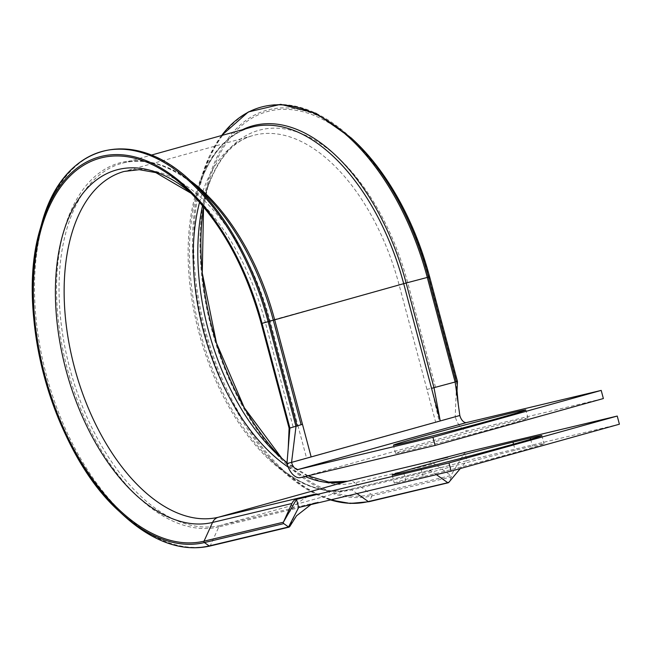 <?xml version="1.0" encoding="UTF-8"?>
<svg xmlns="http://www.w3.org/2000/svg" width="652" height="652" viewBox="0 0 652 652"><rect width="100%" height="100%" fill="white"/><g stroke="black" fill="none" stroke-linecap="round" stroke-linejoin="round"><path stroke-width="0.49" stroke-dasharray="3.26 2.44" d="M457.435 381.396L426.946 389.448L435.626 422.056L286.953 463.49M368.959 501.714A1.011 0.839 76.6 0 0 369.48 501.266L448.837 482.309L451.29 476.914A1.011 0.839 76.6 0 0 450.923 475.536L434.305 463.816A11.809 9.78 76.6 0 0 427.345 462.186M423.124 474.436A68.517 1.19 165.1 0 1 515.161 450.279L532.472 446.147A68.517 1.19 165.1 0 1 544.029 443.759A68.517 1.19 165.1 0 1 497.525 457.305A68.517 1.19 165.1 0 1 423.164 476.612L405.854 480.744A68.517 1.19 165.1 0 1 394.297 483.132A68.517 1.19 165.1 0 1 423.124 474.436M516.441 420.491A68.517 1.19 -14.9 0 0 442.08 439.79A68.517 1.19 -14.9 0 0 395.577 453.344A68.517 1.19 -14.9 0 0 407.133 450.956A68.517 1.19 -14.9 0 0 481.494 431.657A68.517 1.19 -14.9 0 0 527.998 418.103A68.517 1.19 -14.9 0 0 516.441 420.491M431.551 388.347L439.146 421.216L440.23 420.956M242.422 129.715A188.648 105.763 -105.6 0 0 196.969 193.073C207.89 156.61 225.877 134.703 250.938 127.344A187.662 105.208 -105.6 0 0 199.447 334.468A187.662 105.208 -105.6 0 0 349.562 489.44L447.337 466.082L466.938 460.622L464.762 452.472L450.923 475.536L371.558 494.485L354.949 482.773L434.305 463.816M619.4 424.207L466.938 460.622L460.328 468.543M298.665 507.517L318.266 502.056L299.847 506.457A3.374 2.795 -103.4 0 0 298.2 507.941L289.684 526.661L210.319 545.618L218.836 526.897L298.2 507.941M459.823 415.495L455.218 416.595A16.879 9.462 -105.6 0 0 468.764 430.703L603.369 398.551M429.578 276.709L428.804 276.896L456.653 381.583L455.218 416.595L435.626 422.056M428.926 470.483A3.374 2.795 -103.4 0 1 429.008 470.459L429.008 470.459A3.374 2.795 -103.4 0 1 431.086 470.907L436.359 474.632M435.495 387.141L407.647 282.455A182.682 102.421 -105.6 0 0 261.012 129.748A182.682 102.421 -105.6 0 0 205.087 195.364L208.779 182.307A198.436 111.247 -105.6 0 0 203.554 206.88L208.779 182.307A198.436 111.247 -105.6 0 1 269.529 111.019A198.436 111.247 -105.6 0 1 428.804 276.896L270.018 320.735L297.874 425.422L289.129 428.274M41.508 224.361A204.402 114.597 -105.6 0 0 122.274 514.167M221.656 135.502A204.402 114.597 -105.6 0 0 200.661 180.009L196.969 193.073A188.648 105.763 -105.6 0 0 271.509 460.548A188.648 105.763 -105.6 0 0 351.721 489.864L357.003 493.588M221.598 135.518L209.642 155.698L200.661 180.009A204.402 114.597 -105.6 0 0 281.428 469.815A204.402 114.597 -105.6 0 0 330.515 499.913M351.281 138.028A204.402 114.597 -105.6 0 0 194.035 258.844A204.402 114.597 -105.6 0 0 369.48 501.266L371.925 495.87A1.011 0.839 76.6 0 0 371.558 494.485A198.436 111.247 -105.6 0 1 287.19 463.653L282.129 458.731A198.436 111.247 -105.6 0 0 287.19 463.653L277.271 454.379A182.682 102.421 -105.6 0 0 354.949 482.773A11.809 9.78 76.6 0 0 347.981 481.143M354.134 140.702A199.862 112.054 -105.6 0 0 200.376 258.836A199.862 112.054 -105.6 0 0 371.925 495.87L451.29 476.914M513.531 444.159L515.161 450.279M297.874 425.422L306.546 458.03M199.585 202.226A179.219 100.481 -105.6 0 1 253.204 135.469A179.219 100.481 -105.6 0 1 399.089 284.761L426.946 389.448M288.143 467.06A179.219 100.481 -105.6 0 0 305.16 476.49M191.395 193.44A182.682 102.421 -105.6 0 1 196.285 197.825A182.682 102.421 -105.6 0 1 265.242 322.137L270.018 320.735A179.219 100.481 -105.6 0 0 124.124 171.443L253.204 135.469C231.729 141.248 215.69 161.215 205.087 195.364A182.682 102.421 -105.6 0 0 202.527 205.657M431.086 470.907L351.721 489.864A3.374 2.795 -103.4 0 0 349.643 489.416A3.374 2.795 -103.4 0 0 349.562 489.44L220.49 525.414L299.847 506.457M190.172 180.58A187.662 105.208 -105.6 0 0 121.859 163.318A187.662 105.208 -105.6 0 0 70.367 370.434A187.662 105.208 -105.6 0 0 220.49 525.414A3.374 2.795 -103.4 0 0 218.836 526.897A188.648 105.763 -105.6 0 1 56.92 303.164A188.648 105.763 -105.6 0 1 202.047 191.655C173.839 166.105 147.116 156.659 121.859 163.318L151.199 155.143M468.764 430.703L300.499 477.598M403.686 472.586L405.854 480.744M420.996 468.454L423.164 476.612M530.638 439.277L532.472 446.147M209.805 546.066A1.011 0.839 76.6 0 0 210.319 545.618A204.402 114.597 -105.6 0 1 34.882 303.204A204.402 114.597 -105.6 0 1 192.128 182.389M293.098 426.824L265.242 322.137L261.273 323.596M448.951 465.634L349.643 489.416C324.9 494.998 298.86 485.373 271.509 460.548L281.428 469.815L305.698 488.552L330.417 499.937M395.577 453.344L393.4 445.186M527.998 418.103L525.83 409.953M392.129 474.974L394.297 483.132M541.861 435.609L544.029 443.759M308.013 475.805L287.019 462.733M186.366 188.55L191.427 193.473M313.498 494.632L307.931 496.563C298.249 501.364 290.751 508.715 285.454 518.625M316.652 502.505L310.865 504.607M458.038 402.724L458.25 404.289M288.428 445.821L288.225 448.266"/><path stroke-width="0.98" d="M420.956 466.286A68.517 1.19 165.1 0 1 512.994 442.129L530.296 437.989A68.517 1.19 165.1 0 1 541.861 435.609A68.517 1.19 165.1 0 1 495.357 449.155A68.517 1.19 165.1 0 1 420.996 468.454L403.686 472.586A68.517 1.19 165.1 0 1 392.129 474.974A68.517 1.19 165.1 0 1 420.956 466.286M514.273 412.341A68.517 1.19 -14.9 0 0 439.904 431.64A68.517 1.19 -14.9 0 0 393.4 445.186A68.517 1.19 -14.9 0 0 404.965 442.806A68.517 1.19 -14.9 0 0 479.326 423.498A68.517 1.19 -14.9 0 0 525.83 409.953A68.517 1.19 -14.9 0 0 514.273 412.341M261.273 323.596L289.129 428.274L261.256 323.596C245.413 266.464 220.449 221.444 186.366 188.55A198.436 111.247 -105.6 0 1 261.273 323.588L403.694 283.661L440.23 420.956L433.996 387.687L457.435 381.396L429.587 276.709A199.862 112.054 -105.6 0 0 354.134 140.702L351.281 138.028L315.992 113.277L280.686 104.336L248.306 111.965L221.598 135.518M316.098 493.906L296.497 499.367L298.665 507.517L288.543 526.979L289.684 526.661L288.543 526.979L283.759 523.605A1.011 0.839 76.6 0 1 283.392 522.219L291.909 503.499A11.809 9.78 76.6 0 1 297.679 498.299L316.098 493.906M298.665 507.517L451.135 471.103L619.4 424.207L617.232 416.057L448.967 462.953L296.497 499.367L283.392 522.219L204.027 541.176A1.011 0.839 76.6 0 0 204.394 542.562L209.178 545.936L288.543 526.979M617.232 416.057L464.762 452.472L426.758 462.333A11.809 9.78 76.6 0 1 427.044 462.252A11.809 9.78 76.6 0 0 427.044 462.252L447.769 457.207M451.135 471.103L448.967 462.953M311.151 456.93L459.823 415.495A8.435 4.727 -105.6 0 0 466.596 422.553L601.201 390.401L432.936 437.296L298.331 469.448A8.435 4.727 -105.6 0 1 291.558 462.39L311.151 456.93L302.479 424.322L289.129 428.274L289.904 428.087L286.953 463.49A16.879 9.462 -105.6 0 0 300.499 477.598L435.104 445.446L432.936 437.296M435.104 445.446L603.369 398.551L601.201 390.401M286.953 463.49L291.558 462.39L296 426.489L268.143 321.803A204.402 114.597 -105.6 0 0 104.084 150.938A204.402 114.597 -105.6 0 0 41.508 224.361L40.448 228.127A199.862 112.054 -105.6 0 0 119.422 511.502A199.862 112.054 -105.6 0 0 204.394 542.562L283.759 523.605M436.359 474.632L447.696 482.627L448.837 482.309L460.328 468.543M330.515 499.913A204.402 114.597 -105.6 0 0 368.331 501.584L448.715 482.504L454.925 475.015M427.345 462.186A11.809 9.78 76.6 0 0 427.052 462.252L347.687 481.209A11.809 9.78 76.6 0 0 347.394 481.282L218.314 517.256L297.679 498.299M431.551 388.347L433.996 387.687L406.139 283.001A188.648 105.763 -105.6 0 0 254.72 125.306A188.648 105.763 -105.6 0 0 242.422 129.715M310.865 504.607L296.513 515.838L289.684 526.661M459.823 415.495L455.153 382.129L427.296 277.45A204.402 114.597 -105.6 0 0 263.237 106.586A204.402 114.597 -105.6 0 0 221.656 135.502M289.904 428.087L262.055 323.4A199.862 112.054 -105.6 0 0 101.63 156.325A199.862 112.054 -105.6 0 0 40.448 228.127C14.23 312.373 53.391 452.928 119.422 511.502L122.274 514.167A204.402 114.597 -105.6 0 0 209.178 545.936A1.011 0.839 76.6 0 0 209.805 546.066L289.162 527.118M357.003 493.588L368.331 501.584A1.011 0.839 76.6 0 0 368.959 501.714L448.323 482.757M512.994 442.129L513.531 444.159M199.585 202.226A179.219 100.481 -105.6 0 0 288.143 467.06M305.16 476.49A179.219 100.481 -105.6 0 0 347.394 481.282L426.758 462.333M191.427 193.473L155.812 172.601L139.275 169.675L124.124 171.443A179.219 100.481 -105.6 0 0 74.956 369.252A179.219 100.481 -105.6 0 0 218.314 517.256A11.809 9.78 76.6 0 0 212.544 522.456L291.909 503.499M302.479 424.322L274.622 319.635A187.662 105.208 -105.6 0 0 190.172 180.58M351.281 138.028A204.402 114.597 -105.6 0 1 428.437 277.133L403.694 283.661A187.662 105.208 -105.6 0 0 250.938 127.344L151.199 155.143M466.596 422.553L298.331 469.448M530.296 437.989L530.638 439.277M347.981 481.143A11.809 9.78 76.6 0 0 347.687 481.209L328.828 482.081L308.013 475.805M456.294 381.811L428.437 277.133L429.578 276.709C413.678 219.235 388.527 173.905 354.134 140.702M203.554 206.88A198.436 111.247 -105.6 0 0 282.129 458.723L244.321 407.785L216.472 343.025L202.259 272.976L203.554 206.88M202.527 205.657A182.682 102.421 -105.6 0 0 277.271 454.379L287.019 462.733M191.395 193.44A182.682 102.421 -105.6 0 0 55.974 309.79A182.682 102.421 -105.6 0 0 212.544 522.456L204.027 541.176A198.436 111.247 -105.6 0 1 33.708 305.837A198.436 111.247 -105.6 0 1 186.366 188.55M301.11 424.721L273.253 320.034A188.648 105.763 -105.6 0 0 202.047 191.655L192.128 182.389C132.592 124.377 62.453 143.921 41.508 224.361M297.141 426.172L269.284 321.485A204.402 114.597 -105.6 0 0 192.128 182.389M368.959 501.714L350.124 503.45L330.417 499.937M429.603 276.701L457.451 381.387L457.036 390.752L458.315 404.827M209.805 546.066C181.395 552.228 152.218 541.592 122.274 514.167M288.225 448.266L289.105 428.282"/></g></svg>
